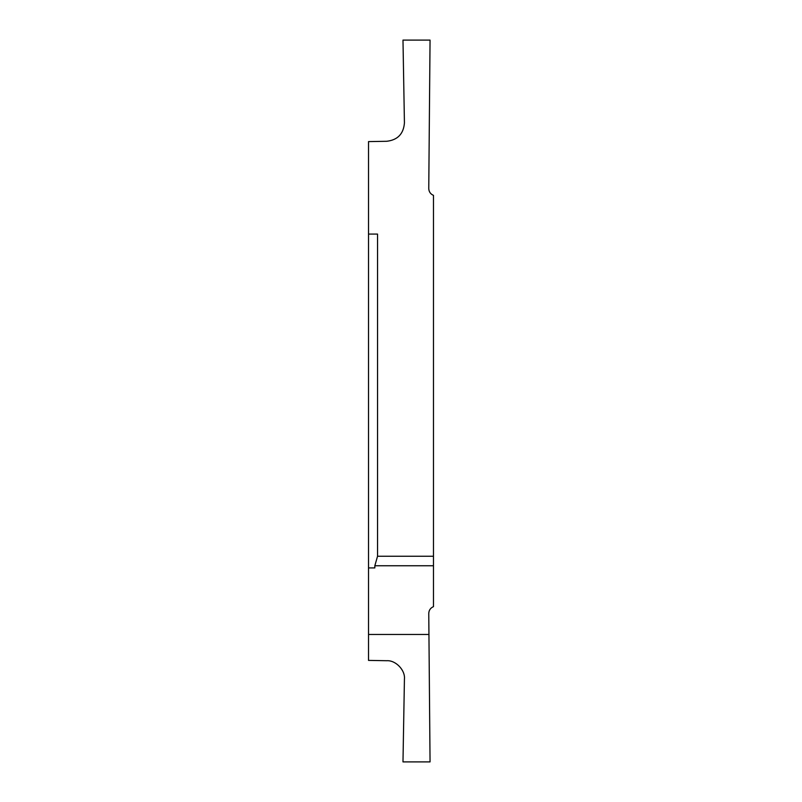 <?xml version="1.0" encoding="UTF-8"?>
<svg xmlns="http://www.w3.org/2000/svg" width="802" height="802" viewBox="0 0 802 802"><rect width="100%" height="100%" fill="white"/><g stroke="black" fill="none" stroke-linecap="round" stroke-linejoin="round"><path stroke-width="1.2" d="M368.519 365.361L368.519 301.301L368.519 365.361M433.481 565.751L433.481 606.643C430.484 607.936 428.91 610.212 428.759 613.48L430.052 761.9L402.985 761.9L404.429 679.073C405.391 670.161 395.647 660.066 386.704 660.718L368.519 660.397L368.519 141.603L386.704 141.282C397.642 140.019 403.556 133.904 404.429 122.927L402.985 40.1L430.052 40.1L428.759 188.52C428.91 191.788 430.484 194.064 433.481 195.357L433.481 556.247L377.541 556.247L374.835 565.751L433.481 565.751L433.481 556.247M368.519 500.699L368.519 436.639L368.519 500.699M428.94 634.462L368.519 634.462M368.519 567.916L374.835 567.916L374.835 565.751M377.541 556.247L377.541 234.084L368.519 234.084"/></g></svg>
